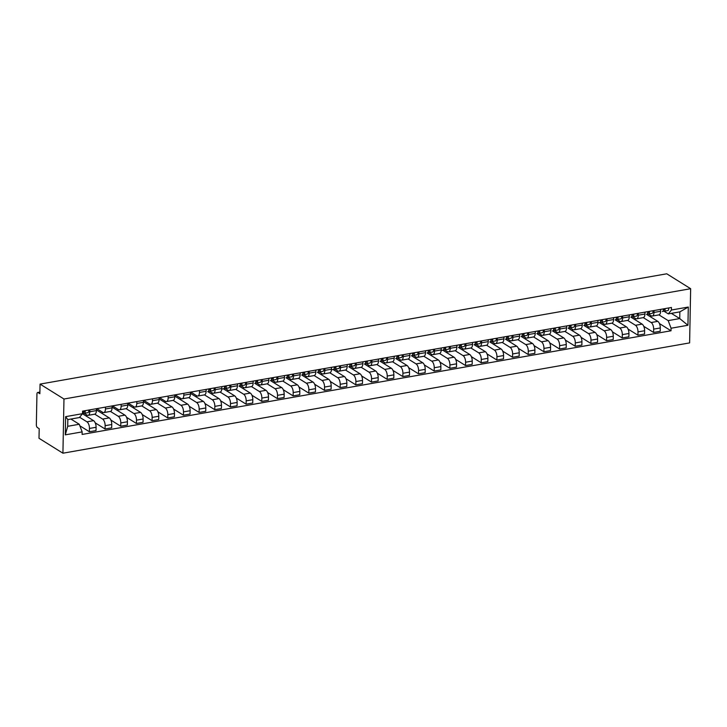 <?xml version="1.0" encoding="UTF-8"?>
<svg xmlns="http://www.w3.org/2000/svg" width="727" height="727" viewBox="0 0 727 727"><rect width="100%" height="100%" fill="white"/><g stroke="black" fill="none" stroke-linecap="round" stroke-linejoin="round"><path stroke-width="1.09" d="M40.058 384.101L39.867 393.698L38.113 392.598A2.308 1.081 -100 0 0 37.677 392.498A2.308 1.081 -100 0 0 36.941 394.061L36.35 424.732A2.308 1.081 -100 0 0 37.441 427.603L39.194 428.703L39.013 438.29L62.922 453.203L689.614 342.899L690.65 288.71L63.967 399.014L40.058 384.101L666.741 273.797L690.65 288.71M62.922 453.203L63.967 399.014M79.625 417.262L86.949 421.833A5.307 2.481 80 0 1 89.457 428.439L89.394 431.747L96.028 430.584L96.091 427.276A5.307 2.481 -100 0 0 93.574 420.66L82.46 413.736M88.094 415.353L94.719 414.181A5.307 2.481 -100 0 0 96.409 410.582L89.775 411.755A5.307 2.481 80 0 1 88.094 415.353A5.307 2.481 80 0 1 87.076 415.108L84.187 413.309M89.775 411.755L89.812 409.855M79.843 425.795L89.394 431.747M96.409 410.582L96.446 408.683M94.764 414.172L102.616 419.07A5.307 2.481 80 0 1 105.133 425.686L105.07 428.985L111.694 427.821L111.758 424.513A5.307 2.481 -100 0 0 109.25 417.907L96.609 410.028L96.636 408.656M105.488 407.093L105.451 408.992A5.307 2.481 80 0 1 103.761 412.591A5.307 2.481 80 0 1 102.752 412.354L96.773 408.629M86.022 415.953L86.622 415.844L86.64 414.844M95.219 422.85L105.07 428.985M103.761 412.591L110.395 411.427A5.307 2.481 -100 0 0 112.076 407.829L112.122 405.93M110.44 411.418L118.292 416.317A5.307 2.481 80 0 1 120.8 422.923L120.737 426.231L127.37 425.068L127.434 421.76A5.307 2.481 -100 0 0 124.926 415.144L112.285 407.265L112.312 405.893M121.155 404.339L121.118 406.239A5.307 2.481 80 0 1 119.437 409.837A5.307 2.481 80 0 1 118.419 409.592L112.449 405.875M101.689 413.19L102.298 413.09L102.316 412.082M110.895 420.088L120.737 426.231M119.437 409.837L126.062 408.665A5.307 2.481 -100 0 0 127.752 405.066L127.788 403.167M126.107 408.656L133.959 413.554A5.307 2.481 80 0 1 136.476 420.17L136.412 423.468L143.037 422.305L143.101 418.997A5.307 2.481 -100 0 0 140.593 412.391L127.961 404.512L127.988 403.14M136.83 401.577L136.794 403.476A5.307 2.481 80 0 1 135.104 407.075A5.307 2.481 80 0 1 134.095 406.838L128.125 403.112M117.365 410.437L117.974 410.328L117.992 409.328M126.562 417.334L136.412 423.468M135.104 407.075L141.738 405.911A5.307 2.481 -100 0 0 143.428 402.313L143.464 400.413M141.783 405.902L149.635 410.8A5.307 2.481 80 0 1 152.143 417.407L152.079 420.715L158.713 419.543L158.777 416.244A5.307 2.481 -100 0 0 156.269 409.628L143.628 401.749L143.655 400.377M152.506 398.823L152.47 400.713A5.307 2.481 80 0 1 150.78 404.321A5.307 2.481 80 0 1 149.762 404.076L143.792 400.35M133.032 407.674L133.641 407.565L133.659 406.566M142.238 414.572L152.079 420.715M150.78 404.321L157.414 403.149A5.307 2.481 -100 0 0 159.095 399.55L159.131 397.651M157.459 403.14L165.311 408.038A5.307 2.481 80 0 1 167.819 414.654L167.755 417.952L174.389 416.789L174.453 413.481A5.307 2.481 -100 0 0 171.935 406.875L159.304 398.996L159.331 397.624M168.173 396.061L168.137 397.96A5.307 2.481 80 0 1 166.456 401.558A5.307 2.481 80 0 1 165.438 401.322L159.467 397.596M148.708 404.921L149.317 404.812L149.335 403.812M157.904 411.818L167.755 417.952M166.456 401.558L173.081 400.395A5.307 2.481 -100 0 0 174.771 396.788L174.807 394.897M173.126 400.386L180.978 405.284A5.307 2.481 80 0 1 183.495 411.891L183.431 415.199L190.056 414.026L190.12 410.728A5.307 2.481 -100 0 0 187.611 404.112L174.971 396.233L174.998 394.861M183.849 393.307L183.813 395.197A5.307 2.481 80 0 1 182.123 398.805A5.307 2.481 80 0 1 181.105 398.56L175.134 394.834M164.384 402.158L164.984 402.049L165.002 401.05M173.58 409.056L183.431 415.199M182.123 398.805L188.756 397.633A5.307 2.481 -100 0 0 190.438 394.034L190.474 392.135M188.802 397.624L196.653 402.522A5.307 2.481 80 0 1 199.162 409.128L199.098 412.436L205.732 411.273L205.796 407.965A5.307 2.481 -100 0 0 203.278 401.359L190.647 393.48L190.674 392.098M199.516 390.544L199.48 392.444A5.307 2.481 80 0 1 197.799 396.042A5.307 2.481 80 0 1 196.781 395.806L190.81 392.08M180.051 399.405L180.66 399.296L180.678 398.287M189.247 406.293L199.098 412.436M197.799 396.042L204.423 394.879A5.307 2.481 -100 0 0 206.114 391.271L206.15 389.381M204.469 394.87L212.32 399.759A5.307 2.481 80 0 1 214.838 406.375L214.774 409.683L221.399 408.51L221.462 405.203A5.307 2.481 -100 0 0 218.954 398.596L207.704 391.58M215.192 387.791L215.156 389.681A5.307 2.481 80 0 1 213.465 393.28A5.307 2.481 80 0 1 212.457 393.043L209.567 391.244M195.727 396.642L196.326 396.533L196.354 395.533M204.923 403.54L214.774 409.683M213.465 393.28L220.099 392.117A5.307 2.481 -100 0 0 221.79 388.518L221.826 386.619M220.145 392.107L227.996 397.006A5.307 2.481 80 0 1 230.504 403.612L230.441 406.92L237.075 405.757L237.138 402.449A5.307 2.481 -100 0 0 234.63 395.833L223.371 388.818M230.868 385.028L230.832 386.928A5.307 2.481 80 0 1 229.141 390.526A5.307 2.481 80 0 1 228.124 390.281L225.234 388.482M211.393 393.88L212.002 393.78L212.02 392.771M220.599 400.777L230.441 406.92M229.141 390.526L235.775 389.354A5.307 2.481 -100 0 0 237.456 385.755L237.493 383.865M235.812 389.354L243.672 394.243A5.307 2.481 80 0 1 246.18 400.859L246.117 404.167L252.742 402.994L252.805 399.686A5.307 2.481 -100 0 0 250.297 393.08L239.047 386.064M246.535 382.266L246.498 384.165A5.307 2.481 80 0 1 244.808 387.764A5.307 2.481 80 0 1 243.799 387.527L240.91 385.728M227.069 391.126L227.678 391.017L227.696 390.017M236.266 398.023L246.117 404.167M244.808 387.764L251.442 386.6A5.307 2.481 -100 0 0 253.132 383.002L253.169 381.102M251.487 386.591L259.339 391.489A5.307 2.481 80 0 1 261.847 398.096L261.784 401.404L268.417 400.241L268.481 396.933A5.307 2.481 -100 0 0 265.973 390.317L254.723 383.302M262.211 379.512L262.174 381.411A5.307 2.481 80 0 1 260.484 385.01A5.307 2.481 80 0 1 259.466 384.765L256.586 382.965M242.745 388.363L243.345 388.263L243.363 387.255M251.942 395.261L261.784 401.404M260.484 385.01L267.118 383.838A5.307 2.481 -100 0 0 268.799 380.239L268.836 378.34M267.163 383.829L275.015 388.727A5.307 2.481 80 0 1 277.523 395.343L277.46 398.641L284.093 397.478L284.157 394.17A5.307 2.481 -100 0 0 281.64 387.564L270.389 380.548M277.878 376.75L277.841 378.649A5.307 2.481 80 0 1 276.16 382.248A5.307 2.481 80 0 1 275.142 382.011L272.252 380.212M258.412 385.61L259.021 385.501L259.039 384.501M267.609 392.507L277.46 398.641M276.16 382.248L282.785 381.084A5.307 2.481 -100 0 0 284.475 377.486L284.511 375.586M282.83 381.075L290.682 385.973A5.307 2.481 80 0 1 293.199 392.58L293.135 395.888L299.76 394.716L299.824 391.417A5.307 2.481 -100 0 0 297.316 384.801L286.065 377.786M293.554 373.996L293.517 375.886A5.307 2.481 80 0 1 291.827 379.494A5.307 2.481 80 0 1 290.809 379.249L287.928 377.449A2.881 1.345 -100 0 0 288.037 377.44A2.881 1.345 -100 0 0 288.919 374.805M274.088 382.847L274.688 382.747L274.706 381.739M283.285 389.745L293.135 395.888M291.827 379.494L298.461 378.322A5.307 2.481 -100 0 0 300.142 374.723L300.178 372.824M298.506 378.313L306.358 383.211A5.307 2.481 80 0 1 308.866 389.826L308.802 393.125L315.436 391.962L315.5 388.654A5.307 2.481 -100 0 0 312.983 382.048L301.732 375.032M309.22 371.233L309.184 373.133A5.307 2.481 80 0 1 307.503 376.731A5.307 2.481 80 0 1 306.485 376.495L303.595 374.696A2.881 1.345 -100 0 0 303.704 374.678A2.881 1.345 -100 0 0 304.595 372.051M289.755 380.094L290.364 379.985L290.382 378.985M298.961 386.991L308.802 393.125M307.503 376.731L314.128 375.568A5.307 2.481 -100 0 0 315.818 371.96L315.854 370.07M314.173 375.559L322.025 380.457A5.307 2.481 80 0 1 324.542 387.064L324.478 390.372L331.103 389.199L331.167 385.901A5.307 2.481 -100 0 0 328.659 379.285L317.408 372.269M324.896 368.48L324.86 370.37A5.307 2.481 80 0 1 323.17 373.978A5.307 2.481 80 0 1 322.161 373.733L319.271 371.933A2.881 1.345 -100 0 0 319.38 371.924A2.881 1.345 -100 0 0 320.271 369.289M305.431 377.331L306.031 377.222L306.058 376.222M314.627 384.229L324.478 390.372M323.17 373.978L329.804 372.806A5.307 2.481 -100 0 0 331.494 369.207L331.53 367.308M329.849 372.797L337.701 377.695A5.307 2.481 80 0 1 340.209 384.301L340.145 387.609L346.779 386.446L346.843 383.138A5.307 2.481 -100 0 0 344.334 376.531L333.075 369.516M340.572 365.717L340.536 367.617A5.307 2.481 80 0 1 338.846 371.215A5.307 2.481 80 0 1 337.828 370.979L334.938 369.171M321.098 374.578L321.707 374.469L321.725 373.469M330.303 381.475L340.145 387.609M338.846 371.215L345.479 370.052A5.307 2.481 -100 0 0 347.161 366.444L347.197 364.554M345.525 370.043L353.377 374.932A5.307 2.481 80 0 1 355.885 381.548L355.821 384.856L362.455 383.683L362.519 380.385A5.307 2.481 -100 0 0 360.001 373.769L348.751 366.753M356.239 362.964L356.203 364.854A5.307 2.481 80 0 1 354.522 368.462A5.307 2.481 80 0 1 353.504 368.216L350.614 366.417M336.774 371.815L337.383 371.706L337.401 370.706M345.97 378.712L355.821 384.856M354.522 368.462L361.146 367.289A5.307 2.481 -100 0 0 362.837 363.691L362.873 361.792M361.192 367.28L369.043 372.179A5.307 2.481 80 0 1 371.552 378.785L371.488 382.093L378.122 380.93L378.185 377.622A5.307 2.481 -100 0 0 375.677 371.006L364.427 363.991M371.915 360.201L371.879 362.101A5.307 2.481 80 0 1 370.188 365.699A5.307 2.481 80 0 1 369.171 365.454L366.29 363.654M352.45 369.052L353.049 368.952L353.068 367.944M361.646 375.95L371.488 382.093M370.188 365.699L376.822 364.536A5.307 2.481 -100 0 0 378.503 360.928L378.54 359.038M376.868 364.527L384.719 369.416A5.307 2.481 80 0 1 387.227 376.032L387.164 379.34L393.798 378.167L393.861 374.859A5.307 2.481 -100 0 0 391.344 368.253L380.094 361.237M387.582 357.439L387.546 359.338A5.307 2.481 80 0 1 385.864 362.937A5.307 2.481 80 0 1 384.847 362.7L381.957 360.901M368.116 366.299L368.725 366.19L368.743 365.19M377.313 373.196L387.164 379.34M385.864 362.937L392.489 361.773A5.307 2.481 -100 0 0 394.179 358.175L394.216 356.275M392.535 361.764L400.386 366.662A5.307 2.481 80 0 1 402.903 373.269L402.84 376.577L409.465 375.414L409.528 372.106A5.307 2.481 -100 0 0 407.02 365.49L395.77 358.475M403.258 354.685L403.221 356.584A5.307 2.481 80 0 1 401.531 360.183A5.307 2.481 80 0 1 400.522 359.938L397.633 358.138M383.792 363.536L384.392 363.436L384.419 362.428M392.989 370.434L402.84 376.577M401.531 360.183L408.165 359.011A5.307 2.481 -100 0 0 409.855 355.412L409.892 353.522M408.21 359.002L416.062 363.9A5.307 2.481 80 0 1 418.57 370.516L418.507 373.814L425.141 372.651L425.204 369.343A5.307 2.481 -100 0 0 422.696 362.737L411.437 355.721M418.925 351.923L418.888 353.822A5.307 2.481 80 0 1 417.207 357.42A5.307 2.481 80 0 1 416.189 357.184L413.299 355.385M399.459 360.783L400.068 360.674L400.086 359.674M408.665 367.68L418.507 373.814M417.207 357.42L423.841 356.257A5.307 2.481 -100 0 0 425.522 352.659L425.559 350.759M423.877 356.248L431.729 361.146A5.307 2.481 80 0 1 434.246 367.753L434.183 371.061L440.807 369.898L440.871 366.59A5.307 2.481 -100 0 0 438.363 359.974L427.112 352.958M434.601 349.169L434.564 351.068A5.307 2.481 80 0 1 432.874 354.667A5.307 2.481 80 0 1 431.865 354.422L428.975 352.622M415.135 358.02L415.744 357.92L415.762 356.912M424.332 364.918L434.183 371.061M432.874 354.667L439.508 353.495A5.307 2.481 -100 0 0 441.198 349.896L441.234 347.997M439.553 353.486L447.405 358.384A5.307 2.481 80 0 1 449.913 364.999L449.849 368.298L456.483 367.135L456.547 363.827A5.307 2.481 -100 0 0 454.039 357.221L442.779 350.205M450.277 346.406L450.24 348.306A5.307 2.481 80 0 1 448.55 351.904A5.307 2.481 80 0 1 447.532 351.668L444.651 349.869M430.811 355.267L431.411 355.158L431.429 354.158M440.008 362.164L449.849 368.298M448.55 351.904L455.184 350.741A5.307 2.481 -100 0 0 456.865 347.142L456.901 345.243M455.229 350.732L463.081 355.63A5.307 2.481 80 0 1 465.589 362.237L465.525 365.545L472.159 364.372L472.223 361.074A5.307 2.481 -100 0 0 469.706 354.458L458.455 347.442M465.943 343.653L465.907 345.543A5.307 2.481 80 0 1 464.226 349.151A5.307 2.481 80 0 1 463.208 348.905L460.318 347.106M446.478 352.504L447.087 352.395L447.105 351.395M455.675 359.402L465.525 365.545M464.226 349.151L470.851 347.979A5.307 2.481 -100 0 0 472.541 344.38L472.577 342.481M470.896 347.969L478.748 352.868A5.307 2.481 80 0 1 481.265 359.483L481.201 362.782L487.826 361.619L487.89 358.311A5.307 2.481 -100 0 0 485.382 351.704L474.131 344.689M481.619 340.89L481.583 342.79A5.307 2.481 80 0 1 479.893 346.388A5.307 2.481 80 0 1 478.875 346.152L475.994 344.353M462.154 349.751L462.754 349.642L462.772 348.642M471.35 356.648L481.201 362.782M479.893 346.388L486.527 345.225A5.307 2.481 -100 0 0 488.208 341.617L488.244 339.727M486.572 345.216L494.424 350.114A5.307 2.481 80 0 1 496.932 356.721L496.868 360.029L503.502 358.856L503.566 355.558A5.307 2.481 -100 0 0 501.048 348.942L489.798 341.926M497.286 338.137L497.25 340.027A5.307 2.481 80 0 1 495.569 343.635A5.307 2.481 80 0 1 494.551 343.389L491.661 341.59A2.881 1.345 -100 0 0 491.77 341.581A2.881 1.345 -100 0 0 492.661 338.946M477.821 346.988L478.43 346.879L478.448 345.879M487.017 353.885L496.868 360.029M495.569 343.635L502.193 342.462A5.307 2.481 -100 0 0 503.884 338.864L503.92 336.964M502.239 342.453L510.09 347.352A5.307 2.481 80 0 1 512.608 353.958L512.544 357.266L519.169 356.103L519.232 352.795A5.307 2.481 -100 0 0 516.724 346.188L505.474 339.164M512.962 335.374L512.926 337.273A5.307 2.481 80 0 1 511.235 340.872A5.307 2.481 80 0 1 510.227 340.636L507.337 338.827A2.881 1.345 -100 0 0 507.446 338.818A2.881 1.345 -100 0 0 508.337 336.192M493.497 344.234L494.096 344.125L494.124 343.117M502.693 351.123L512.544 357.266M511.235 340.872L517.869 339.709A5.307 2.481 -100 0 0 519.56 336.101L519.596 334.211M517.915 339.7L525.766 344.589A5.307 2.481 80 0 1 528.275 351.205L528.211 354.512L534.845 353.34L534.908 350.032A5.307 2.481 -100 0 0 532.4 343.426L521.141 336.41M528.638 332.621L528.602 334.511A5.307 2.481 80 0 1 526.911 338.11A5.307 2.481 80 0 1 525.894 337.873L523.004 336.074M509.164 341.472L509.772 341.363L509.791 340.363M518.369 348.369L528.211 354.512M526.911 338.11L533.545 336.946A5.307 2.481 -100 0 0 535.226 333.348L535.263 331.448M533.582 336.937L541.442 341.835A5.307 2.481 80 0 1 543.95 348.442L543.887 351.75L550.512 350.587L550.575 347.279A5.307 2.481 -100 0 0 548.067 340.663L536.817 333.648M544.305 329.858L544.269 331.757A5.307 2.481 80 0 1 542.587 335.356A5.307 2.481 80 0 1 541.57 335.111L538.68 333.311M524.839 338.709L525.448 338.609L525.467 337.601M534.036 345.607L543.887 351.75M542.587 335.356L549.212 334.184A5.307 2.481 -100 0 0 550.902 330.585L550.939 328.695M549.258 334.184L557.109 339.073A5.307 2.481 80 0 1 559.617 345.688L559.554 348.996L566.188 347.824L566.251 344.516A5.307 2.481 -100 0 0 563.743 337.91L552.493 330.894M559.981 327.095L559.944 328.995A5.307 2.481 80 0 1 558.254 332.593A5.307 2.481 80 0 1 557.236 332.357L554.356 330.558M540.515 335.956L541.115 335.847L541.133 334.847M549.712 342.853L559.554 348.996M558.254 332.593L564.888 331.43A5.307 2.481 -100 0 0 566.569 327.832L566.606 325.932M564.934 331.421L572.785 336.319A5.307 2.481 80 0 1 575.293 342.926L575.23 346.234L581.864 345.071L581.927 341.763A5.307 2.481 -100 0 0 579.41 335.147L568.16 328.131M575.648 324.342L575.611 326.241A5.307 2.481 80 0 1 573.93 329.84A5.307 2.481 80 0 1 572.912 329.595L570.023 327.795M556.182 333.193L556.791 333.093L556.809 332.085M565.379 340.091L575.23 346.234M573.93 329.84L580.555 328.668A5.307 2.481 -100 0 0 582.245 325.069L582.282 323.17M580.6 328.659L588.452 333.557A5.307 2.481 80 0 1 590.969 340.172L590.906 343.471L597.53 342.308L597.594 339A5.307 2.481 -100 0 0 595.086 332.393L583.836 325.378M591.324 321.579L591.287 323.479A5.307 2.481 80 0 1 589.597 327.077A5.307 2.481 80 0 1 588.579 326.841L585.698 325.042M571.858 330.44L572.458 330.331L572.476 329.331M581.055 337.337L590.906 343.471M589.597 327.077L596.231 325.914A5.307 2.481 -100 0 0 597.912 322.315L597.948 320.416M596.276 325.905L604.128 330.803A5.307 2.481 80 0 1 606.636 337.41L606.572 340.718L613.206 339.545L613.27 336.247A5.307 2.481 -100 0 0 610.762 329.631L599.502 322.615M606.99 318.826L606.954 320.716A5.307 2.481 80 0 1 605.273 324.324A5.307 2.481 80 0 1 604.255 324.078L601.365 322.279M587.525 327.677L588.134 327.577L588.152 326.568M596.731 334.574L606.572 340.718M605.273 324.324L611.898 323.151A5.307 2.481 -100 0 0 613.588 319.553L613.624 317.654M611.943 323.142L619.795 328.041A5.307 2.481 80 0 1 622.312 334.656L622.248 337.955L628.873 336.792L628.937 333.484A5.307 2.481 -100 0 0 626.429 326.877L615.178 319.862M622.666 316.063L622.63 317.963A5.307 2.481 80 0 1 620.94 321.561A5.307 2.481 80 0 1 619.931 321.325L617.041 319.526M603.201 324.924L603.81 324.815L603.828 323.815M612.398 331.821L622.248 337.955M620.94 321.561L627.574 320.398A5.307 2.481 -100 0 0 629.264 316.79L629.3 314.9M627.619 320.389L635.471 325.287A5.307 2.481 80 0 1 637.979 331.894L637.915 335.202L644.549 334.029L644.613 330.73A5.307 2.481 -100 0 0 642.105 324.115L630.845 317.099M638.342 313.31L638.306 315.2A5.307 2.481 80 0 1 636.616 318.808A5.307 2.481 80 0 1 635.598 318.562L632.717 316.763M618.868 322.161L619.477 322.052L619.495 321.052M628.073 329.058L637.915 335.202M636.616 318.808L643.25 317.635A5.307 2.481 -100 0 0 644.931 314.037L644.967 312.137M643.295 317.626L651.147 322.524A5.307 2.481 80 0 1 653.655 329.131L653.591 332.439L660.225 331.276L660.289 327.968A5.307 2.481 -100 0 0 657.771 321.361L646.521 314.346M654.009 310.547L653.973 312.446A5.307 2.481 80 0 1 652.292 316.045A5.307 2.481 80 0 1 651.274 315.809L648.384 314M634.544 319.407L635.153 319.298L635.171 318.299M643.74 326.305L653.591 332.439M652.292 316.045L658.916 314.882A5.307 2.481 -100 0 0 660.607 311.274L660.643 309.384M79.261 424.268L82.16 431.883L65.285 434.855L65.63 416.653L82.505 413.681L79.397 417.552L67.838 419.588L67.711 426.304L79.261 424.268L70.892 419.052M671.348 313.355L679.727 318.58L679.854 311.865L668.304 313.891L671.421 310.02L671.466 307.476L82.56 411.137L82.505 413.681M671.421 310.02L688.296 307.048L687.942 325.26L671.066 328.231L668.177 320.616L679.727 318.58L687.942 325.26M82.16 431.883L82.106 434.437L671.021 330.776L671.066 328.231M658.962 314.873L668.177 320.616M668.304 313.891L664.06 311.247A2.881 1.345 -100 0 0 664.169 311.238A2.881 1.345 -100 0 0 665.051 308.602M659.416 323.542L671.021 330.776M650.22 316.645L650.819 316.536L650.838 315.536M65.285 434.855L67.711 426.304M65.63 416.653L67.838 419.588M679.854 311.865L688.296 307.048M83.496 411.855L84.005 411.827A1.381 0.645 -100 0 0 84.041 411.827A1.381 0.645 -100 0 0 84.477 410.791M84.414 411.364L83.505 411.409M82.987 413.372L84.223 413.309A2.881 1.345 -100 0 0 84.296 413.299A2.881 1.345 -100 0 0 85.186 410.673M84.368 413.281L87.84 412.672A2.881 1.345 -100 0 0 87.912 412.663A2.881 1.345 -100 0 0 88.803 410.037M82.587 413.599L82.514 413.608A2.881 1.345 -100 0 0 82.587 413.599A2.881 1.345 -100 0 0 83.478 410.973M208.876 389.79L209.376 389.763A1.381 0.645 -100 0 0 209.412 389.754A1.381 0.645 -100 0 0 209.858 388.727M209.785 389.29L208.885 389.345M208.367 391.308L209.594 391.244A2.881 1.345 -100 0 0 209.676 391.235A2.881 1.345 -100 0 0 210.566 388.6M209.749 391.217L213.211 390.608A2.881 1.345 -100 0 0 213.293 390.599A2.881 1.345 -100 0 0 214.183 387.964M207.967 391.535L207.895 391.544A2.881 1.345 -100 0 0 207.967 391.535A2.881 1.345 -100 0 0 208.858 388.9M224.543 387.028L225.052 387A1.381 0.645 -100 0 0 225.088 387A1.381 0.645 -100 0 0 225.524 385.964M225.461 386.537L224.552 386.582M224.034 388.545L225.27 388.482A2.881 1.345 -100 0 0 225.343 388.472A2.881 1.345 -100 0 0 226.233 385.846M225.425 388.454L228.887 387.845A2.881 1.345 -100 0 0 228.96 387.836A2.881 1.345 -100 0 0 229.85 385.21M221.753 389.099L223.562 388.781A2.881 1.345 -100 0 0 223.634 388.772A2.881 1.345 -100 0 0 224.525 386.146M240.219 384.274L240.719 384.247A1.381 0.645 -100 0 0 240.755 384.238A1.381 0.645 -100 0 0 241.2 383.211M241.137 383.774L240.228 383.829M239.71 385.792L240.946 385.728A2.881 1.345 -100 0 0 241.019 385.719A2.881 1.345 -100 0 0 241.909 383.084M241.091 385.701L244.563 385.092A2.881 1.345 -100 0 0 244.635 385.083A2.881 1.345 -100 0 0 245.526 382.447M239.31 386.019L239.238 386.028A2.881 1.345 -100 0 0 239.31 386.019A2.881 1.345 -100 0 0 240.201 383.383M255.895 381.511L256.395 381.484A1.381 0.645 -100 0 0 256.431 381.484A1.381 0.645 -100 0 0 256.867 380.448M256.804 381.021L255.895 381.066M255.386 383.029L256.613 382.965A2.881 1.345 -100 0 0 256.695 382.956A2.881 1.345 -100 0 0 257.576 380.33M256.767 382.938L260.23 382.329A2.881 1.345 -100 0 0 260.311 382.32A2.881 1.345 -100 0 0 261.193 379.685M254.986 383.256L254.904 383.265A2.881 1.345 -100 0 0 254.986 383.256A2.881 1.345 -100 0 0 255.868 380.63M271.562 378.749L272.071 378.722A1.381 0.645 -100 0 0 272.107 378.722A1.381 0.645 -100 0 0 272.543 377.695M272.48 378.258L271.571 378.313M271.053 380.276L272.289 380.203A2.881 1.345 -100 0 0 272.361 380.203A2.881 1.345 -100 0 0 273.252 377.567M272.434 380.185L275.906 379.567A2.881 1.345 -100 0 0 275.978 379.558A2.881 1.345 -100 0 0 276.869 376.931M270.653 380.503L270.58 380.512A2.881 1.345 -100 0 0 270.653 380.503A2.881 1.345 -100 0 0 271.544 377.867M287.238 375.995L287.738 375.968A1.381 0.645 -100 0 0 287.774 375.959A1.381 0.645 -100 0 0 288.219 374.932M288.146 375.505L287.247 375.55M286.729 377.513L287.956 377.449M288.11 377.422L291.572 376.813A2.881 1.345 -100 0 0 291.654 376.804A2.881 1.345 -100 0 0 292.536 374.169M286.329 377.74L286.247 377.749A2.881 1.345 -100 0 0 286.329 377.74A2.881 1.345 -100 0 0 287.21 375.114M302.905 373.233L303.413 373.205A1.381 0.645 -100 0 0 303.45 373.205A1.381 0.645 -100 0 0 303.886 372.179M303.822 372.742L302.914 372.797M302.396 374.759L303.632 374.687M303.777 374.659L307.248 374.051A2.881 1.345 -100 0 0 307.321 374.041A2.881 1.345 -100 0 0 308.212 371.415M301.996 374.978L301.923 374.987A2.881 1.345 -100 0 0 301.996 374.978A2.881 1.345 -100 0 0 302.886 372.351M318.58 370.479L319.08 370.452A1.381 0.645 -100 0 0 319.117 370.443A1.381 0.645 -100 0 0 319.562 369.416M319.498 369.988L318.59 370.034M318.072 371.997L319.307 371.933M319.453 371.906L322.924 371.297A2.881 1.345 -100 0 0 322.997 371.288A2.881 1.345 -100 0 0 323.888 368.653M317.672 372.224L317.599 372.233A2.881 1.345 -100 0 0 317.672 372.224A2.881 1.345 -100 0 0 318.562 369.589M334.247 367.717L334.756 367.689A1.381 0.645 -100 0 0 334.793 367.689A1.381 0.645 -100 0 0 335.229 366.653M335.165 367.226L334.256 367.271M333.748 369.243L334.974 369.171A2.881 1.345 -100 0 0 335.047 369.162A2.881 1.345 -100 0 0 335.938 366.535M335.129 369.143L338.591 368.534A2.881 1.345 -100 0 0 338.664 368.525A2.881 1.345 -100 0 0 339.554 365.899M331.457 369.789L333.266 369.47A2.881 1.345 -100 0 0 333.348 369.461A2.881 1.345 -100 0 0 334.229 366.835M349.923 364.963L350.423 364.936A1.381 0.645 -100 0 0 350.459 364.927A1.381 0.645 -100 0 0 350.905 363.9M350.841 364.472L349.932 364.518M349.414 366.481L350.65 366.417A2.881 1.345 -100 0 0 350.723 366.408A2.881 1.345 -100 0 0 351.614 363.773M350.796 366.39L354.267 365.781A2.881 1.345 -100 0 0 354.34 365.772A2.881 1.345 -100 0 0 355.23 363.137M349.015 366.708L348.942 366.717A2.881 1.345 -100 0 0 349.015 366.708A2.881 1.345 -100 0 0 349.905 364.073M365.599 362.2L366.099 362.173A1.381 0.645 -100 0 0 366.135 362.173A1.381 0.645 -100 0 0 366.572 361.137M366.508 361.71L365.599 361.755M365.09 363.718L366.317 363.654A2.881 1.345 -100 0 0 366.399 363.645A2.881 1.345 -100 0 0 367.28 361.019M366.472 363.627L369.934 363.018A2.881 1.345 -100 0 0 370.016 363.009A2.881 1.345 -100 0 0 370.897 360.383M364.69 363.945L364.609 363.954A2.881 1.345 -100 0 0 364.69 363.945A2.881 1.345 -100 0 0 365.572 361.319M381.266 359.447L381.775 359.42A1.381 0.645 -100 0 0 381.811 359.411A1.381 0.645 -100 0 0 382.248 358.384M382.184 358.947L381.275 359.002M380.757 360.965L381.993 360.901A2.881 1.345 -100 0 0 382.066 360.892A2.881 1.345 -100 0 0 382.956 358.257M382.138 360.874L385.61 360.265A2.881 1.345 -100 0 0 385.683 360.256A2.881 1.345 -100 0 0 386.573 357.62M380.357 361.192L380.285 361.201A2.881 1.345 -100 0 0 380.357 361.192A2.881 1.345 -100 0 0 381.248 358.556M396.942 356.684L397.442 356.657A1.381 0.645 -100 0 0 397.478 356.657A1.381 0.645 -100 0 0 397.923 355.621M397.851 356.194L396.951 356.239M396.433 358.202L397.66 358.138A2.881 1.345 -100 0 0 397.742 358.129A2.881 1.345 -100 0 0 398.623 355.503M397.814 358.111L401.277 357.502A2.881 1.345 -100 0 0 401.359 357.493A2.881 1.345 -100 0 0 402.24 354.867M396.033 358.429L395.961 358.438A2.881 1.345 -100 0 0 396.033 358.429A2.881 1.345 -100 0 0 396.924 355.803M412.609 353.922L413.118 353.895A1.381 0.645 -100 0 0 413.154 353.895A1.381 0.645 -100 0 0 413.59 352.868M413.527 353.431L412.618 353.486M412.1 355.448L413.336 355.385A2.881 1.345 -100 0 0 413.409 355.376A2.881 1.345 -100 0 0 414.299 352.74M413.49 355.358L416.953 354.74A2.881 1.345 -100 0 0 417.025 354.74A2.881 1.345 -100 0 0 417.916 352.104M411.7 355.676L411.627 355.685A2.881 1.345 -100 0 0 411.7 355.676A2.881 1.345 -100 0 0 412.591 353.04M428.285 351.168L428.785 351.141A1.381 0.645 -100 0 0 428.821 351.132A1.381 0.645 -100 0 0 429.266 350.105M429.203 350.678L428.294 350.723M427.776 352.686L429.012 352.622A2.881 1.345 -100 0 0 429.084 352.613A2.881 1.345 -100 0 0 429.975 349.978M429.157 352.595L432.629 351.986A2.881 1.345 -100 0 0 432.701 351.977A2.881 1.345 -100 0 0 433.592 349.342M427.376 352.913L427.303 352.922A2.881 1.345 -100 0 0 427.376 352.913A2.881 1.345 -100 0 0 428.267 350.287M443.961 348.406L444.461 348.378A1.381 0.645 -100 0 0 444.497 348.378A1.381 0.645 -100 0 0 444.933 347.352M444.869 347.915L443.961 347.969M443.452 349.932L444.679 349.86A2.881 1.345 -100 0 0 444.76 349.851A2.881 1.345 -100 0 0 445.642 347.224M444.833 349.841L448.295 349.224A2.881 1.345 -100 0 0 448.377 349.214A2.881 1.345 -100 0 0 449.259 346.588M441.162 350.478L442.97 350.16A2.881 1.345 -100 0 0 443.052 350.16A2.881 1.345 -100 0 0 443.933 347.524M459.628 345.652L460.127 345.625A1.381 0.645 -100 0 0 460.164 345.616A1.381 0.645 -100 0 0 460.609 344.589M460.545 345.161L459.637 345.207M459.119 347.17L460.355 347.106A2.881 1.345 -100 0 0 460.427 347.097A2.881 1.345 -100 0 0 461.318 344.462M460.5 347.079L463.971 346.47A2.881 1.345 -100 0 0 464.044 346.461A2.881 1.345 -100 0 0 464.935 343.826M458.719 347.397L458.646 347.406A2.881 1.345 -100 0 0 458.719 347.397A2.881 1.345 -100 0 0 459.609 344.762M475.304 342.89L475.803 342.862A1.381 0.645 -100 0 0 475.84 342.862A1.381 0.645 -100 0 0 476.285 341.835M476.212 342.399L475.313 342.444M474.795 344.416L476.021 344.344A2.881 1.345 -100 0 0 476.103 344.334A2.881 1.345 -100 0 0 476.985 341.708M476.176 344.316L479.638 343.707A2.881 1.345 -100 0 0 479.72 343.698A2.881 1.345 -100 0 0 480.602 341.072M474.395 344.634L474.313 344.643A2.881 1.345 -100 0 0 474.395 344.634A2.881 1.345 -100 0 0 475.276 342.008M490.97 340.136L491.479 340.109A1.381 0.645 -100 0 0 491.516 340.1A1.381 0.645 -100 0 0 491.952 339.073M491.888 339.645L490.979 339.691M490.461 341.654L491.697 341.59M491.843 341.563L495.314 340.954A2.881 1.345 -100 0 0 495.387 340.945A2.881 1.345 -100 0 0 496.277 338.309M490.062 341.881L489.989 341.89A2.881 1.345 -100 0 0 490.062 341.881A2.881 1.345 -100 0 0 490.952 339.245M506.646 337.373L507.146 337.346A1.381 0.645 -100 0 0 507.182 337.346A1.381 0.645 -100 0 0 507.628 336.31M507.555 336.883L506.655 336.928M506.137 338.891L507.373 338.827M507.519 338.8L510.981 338.191A2.881 1.345 -100 0 0 511.063 338.182A2.881 1.345 -100 0 0 511.953 335.556M505.738 339.118L505.665 339.127A2.881 1.345 -100 0 0 505.738 339.118A2.881 1.345 -100 0 0 506.628 336.492M522.313 334.62L522.822 334.593A1.381 0.645 -100 0 0 522.858 334.584A1.381 0.645 -100 0 0 523.295 333.557M523.231 334.12L522.322 334.175M521.813 336.138L523.04 336.074A2.881 1.345 -100 0 0 523.113 336.065A2.881 1.345 -100 0 0 524.003 333.429M523.195 336.047L526.657 335.438A2.881 1.345 -100 0 0 526.73 335.429A2.881 1.345 -100 0 0 527.62 332.793M521.404 336.365L521.332 336.374A2.881 1.345 -100 0 0 521.404 336.365A2.881 1.345 -100 0 0 522.295 333.729M537.989 331.857L538.489 331.83A1.381 0.645 -100 0 0 538.525 331.83A1.381 0.645 -100 0 0 538.971 330.794M538.907 331.367L537.998 331.412M537.48 333.375L538.716 333.311A2.881 1.345 -100 0 0 538.789 333.302A2.881 1.345 -100 0 0 539.679 330.676M538.861 333.284L542.333 332.675A2.881 1.345 -100 0 0 542.406 332.666A2.881 1.345 -100 0 0 543.296 330.04M537.08 333.602L537.008 333.611A2.881 1.345 -100 0 0 537.08 333.602A2.881 1.345 -100 0 0 537.971 330.976M553.665 329.104L554.165 329.077A1.381 0.645 -100 0 0 554.201 329.067A1.381 0.645 -100 0 0 554.637 328.041M554.574 328.604L553.665 328.659M553.156 330.621L554.383 330.558A2.881 1.345 -100 0 0 554.465 330.549A2.881 1.345 -100 0 0 555.346 327.913M554.537 330.531L558 329.922A2.881 1.345 -100 0 0 558.082 329.913A2.881 1.345 -100 0 0 558.963 327.277M552.756 330.849L552.674 330.858A2.881 1.345 -100 0 0 552.756 330.849A2.881 1.345 -100 0 0 553.638 328.213M569.332 326.341L569.841 326.314A1.381 0.645 -100 0 0 569.877 326.314A1.381 0.645 -100 0 0 570.313 325.278M570.25 325.85L569.341 325.896M568.823 327.859L570.059 327.795A2.881 1.345 -100 0 0 570.132 327.786A2.881 1.345 -100 0 0 571.022 325.16M570.204 327.768L573.676 327.159A2.881 1.345 -100 0 0 573.748 327.15A2.881 1.345 -100 0 0 574.639 324.515M568.423 328.086L568.35 328.095A2.881 1.345 -100 0 0 568.423 328.086A2.881 1.345 -100 0 0 569.314 325.46M585.008 323.579L585.508 323.551A1.381 0.645 -100 0 0 585.544 323.551A1.381 0.645 -100 0 0 585.989 322.524M585.917 323.088L585.017 323.142M584.499 325.105L585.726 325.033A2.881 1.345 -100 0 0 585.808 325.033A2.881 1.345 -100 0 0 586.689 322.397M585.88 325.014L589.343 324.396A2.881 1.345 -100 0 0 589.424 324.387A2.881 1.345 -100 0 0 590.306 321.761M584.099 325.332L584.017 325.342A2.881 1.345 -100 0 0 584.099 325.332A2.881 1.345 -100 0 0 584.99 322.697M600.675 320.825L601.184 320.798A1.381 0.645 -100 0 0 601.22 320.789A1.381 0.645 -100 0 0 601.656 319.762M601.592 320.334L600.684 320.38M600.166 322.343L601.402 322.279A2.881 1.345 -100 0 0 601.474 322.27A2.881 1.345 -100 0 0 602.365 319.635M601.547 322.252L605.018 321.643A2.881 1.345 -100 0 0 605.091 321.634A2.881 1.345 -100 0 0 605.982 318.999M597.885 322.897L599.693 322.579A2.881 1.345 -100 0 0 599.766 322.57A2.881 1.345 -100 0 0 600.656 319.944M616.351 318.062L616.85 318.035A1.381 0.645 -100 0 0 616.887 318.035A1.381 0.645 -100 0 0 617.332 317.008M617.268 317.572L616.36 317.626M615.842 319.589L617.078 319.517A2.881 1.345 -100 0 0 617.15 319.507A2.881 1.345 -100 0 0 618.041 316.881M617.223 319.489L620.694 318.88A2.881 1.345 -100 0 0 620.767 318.871A2.881 1.345 -100 0 0 621.658 316.245M615.442 319.807L615.369 319.816A2.881 1.345 -100 0 0 615.442 319.807A2.881 1.345 -100 0 0 616.332 317.181M632.017 315.309L632.526 315.282A1.381 0.645 -100 0 0 632.563 315.273A1.381 0.645 -100 0 0 632.999 314.246M632.935 314.818L632.027 314.864M631.518 316.827L632.744 316.763A2.881 1.345 -100 0 0 632.817 316.754A2.881 1.345 -100 0 0 633.708 314.119M632.899 316.736L636.361 316.127A2.881 1.345 -100 0 0 636.434 316.118A2.881 1.345 -100 0 0 637.325 313.482M631.118 317.054L631.036 317.063A2.881 1.345 -100 0 0 631.118 317.054A2.881 1.345 -100 0 0 631.999 314.418M647.693 312.546L648.193 312.519A1.381 0.645 -100 0 0 648.23 312.519A1.381 0.645 -100 0 0 648.675 311.483M648.611 312.056L647.702 312.101M647.184 314.073L648.42 314A2.881 1.345 -100 0 0 648.493 313.991A2.881 1.345 -100 0 0 649.384 311.365M648.566 313.973L652.037 313.364A2.881 1.345 -100 0 0 652.11 313.355A2.881 1.345 -100 0 0 653 310.729M646.785 314.291L646.712 314.3A2.881 1.345 -100 0 0 646.785 314.291A2.881 1.345 -100 0 0 647.675 311.665M663.369 309.793L663.869 309.766A1.381 0.645 -100 0 0 663.905 309.757A1.381 0.645 -100 0 0 664.342 308.73M664.278 309.302L663.378 309.348M662.86 311.31L664.087 311.247M664.242 311.22L667.704 310.611A2.881 1.345 -100 0 0 667.786 310.602A2.881 1.345 -100 0 0 668.667 307.966M662.461 311.538L662.379 311.547A2.881 1.345 -100 0 0 662.461 311.538A2.881 1.345 -100 0 0 663.342 308.902M657.771 321.361L651.147 322.524M642.105 324.115L635.471 325.287M626.429 326.877L619.795 328.041M610.762 329.631L604.128 330.803M595.086 332.393L588.452 333.557M579.41 335.147L572.785 336.319M563.743 337.91L557.109 339.073M548.067 340.663L541.442 341.835M532.4 343.426L525.766 344.589M516.724 346.188L510.09 347.352M501.048 348.942L494.424 350.114M485.382 351.704L478.748 352.868M469.706 354.458L463.081 355.63M454.039 357.221L447.405 358.384M438.363 359.974L431.729 361.146M422.696 362.737L416.062 363.9M407.02 365.49L400.386 366.662M391.344 368.253L384.719 369.416M375.677 371.006L369.043 372.179M360.001 373.769L353.377 374.932M344.334 376.531L337.701 377.695M328.659 379.285L322.025 380.457M312.983 382.048L306.358 383.211M297.316 384.801L290.682 385.973M281.64 387.564L275.015 388.727M265.973 390.317L259.339 391.489M250.297 393.08L243.672 394.243M234.63 395.833L227.996 397.006M218.954 398.596L212.32 399.759M203.278 401.359L196.653 402.522M187.611 404.112L180.978 405.284M171.935 406.875L165.311 408.038M156.269 409.628L149.635 410.8M140.593 412.391L133.959 413.554M124.926 415.144L118.292 416.317M109.25 417.907L102.616 419.07M93.574 420.66L86.949 421.833M644.931 314.037L638.306 315.2M629.264 316.79L622.63 317.963M613.588 319.553L606.954 320.716M597.912 322.315L591.287 323.479M582.245 325.069L575.611 326.241M566.569 327.832L559.944 328.995M550.902 330.585L544.269 331.757M535.226 333.348L528.602 334.511M519.56 336.101L512.926 337.273M503.884 338.864L497.25 340.027M488.208 341.617L481.583 342.79M472.541 344.38L465.907 345.543M456.865 347.142L450.24 348.306M441.198 349.896L434.564 351.068M425.522 352.659L418.888 353.822M409.855 355.412L403.221 356.584M394.179 358.175L387.546 359.338M378.503 360.928L371.879 362.101M362.837 363.691L356.203 364.854M347.161 366.444L340.536 367.617M331.494 369.207L324.86 370.37M315.818 371.96L309.184 373.133M300.142 374.723L293.517 375.886M284.475 377.486L277.841 378.649M268.799 380.239L262.174 381.411M253.132 383.002L246.498 384.165M237.456 385.755L230.832 386.928M221.79 388.518L215.156 389.681M206.114 391.271L199.48 392.444M190.438 394.034L183.813 395.197M174.771 396.788L168.137 397.96M159.095 399.55L152.47 400.713M143.428 402.313L136.794 403.476M127.752 405.066L121.118 406.239M112.076 407.829L105.451 408.992M660.607 311.274L653.973 312.446M644.613 330.73L637.979 331.894M628.937 333.484L622.312 334.656M613.27 336.247L606.636 337.41M597.594 339L590.969 340.172M581.927 341.763L575.293 342.926M566.251 344.516L559.617 345.688M550.575 347.279L543.95 348.442M534.908 350.032L528.275 351.205M519.232 352.795L512.608 353.958M503.566 355.558L496.932 356.721M487.89 358.311L481.265 359.483M472.223 361.074L465.589 362.237M456.547 363.827L449.913 364.999M440.871 366.59L434.246 367.753M425.204 369.343L418.57 370.516M409.528 372.106L402.903 373.269M393.861 374.859L387.227 376.032M378.185 377.622L371.552 378.785M362.519 380.385L355.885 381.548M346.843 383.138L340.209 384.301M331.167 385.901L324.542 387.064M315.5 388.654L308.866 389.826M299.824 391.417L293.199 392.58M284.157 394.17L277.523 395.343M268.481 396.933L261.847 398.096M252.805 399.686L246.18 400.859M237.138 402.449L230.504 403.612M221.462 405.203L214.838 406.375M205.796 407.965L199.162 409.128M190.12 410.728L183.495 411.891M174.453 413.481L167.819 414.654M158.777 416.244L152.143 417.407M143.101 418.997L136.476 420.17M127.434 421.76L120.8 422.923M111.758 424.513L105.133 425.686M96.091 427.276L89.457 428.439M660.289 327.968L653.655 329.131M39.894 392.28L38.113 392.598M37.677 392.498L39.903 392.098M84.296 413.299L87.912 412.663M209.676 391.235L213.293 390.599M225.343 388.472L228.96 387.836M221.753 389.109L223.634 388.772M241.019 385.719L244.635 385.083M256.695 382.956L260.311 382.32M272.361 380.203L275.978 379.558M288.037 377.44L291.654 376.804M303.704 374.678L307.321 374.041M319.38 371.924L322.997 371.288M335.047 369.162L338.664 368.525M331.457 369.798L333.348 369.461M350.723 366.408L354.34 365.772M366.399 363.645L370.016 363.009M382.066 360.892L385.683 360.256M397.742 358.129L401.359 357.493M413.409 355.376L417.025 354.74M429.084 352.613L432.701 351.977M444.76 349.851L448.377 349.214M441.162 350.487L443.052 350.16M460.427 347.097L464.044 346.461M476.103 344.334L479.72 343.698M491.77 341.581L495.387 340.945M507.446 338.818L511.063 338.182M523.113 336.065L526.73 335.429M538.789 333.302L542.406 332.666M554.465 330.549L558.082 329.913M570.132 327.786L573.748 327.15M585.808 325.033L589.424 324.387M601.474 322.27L605.091 321.634M597.885 322.906L599.766 322.57M617.15 319.507L620.767 318.871M632.817 316.754L636.434 316.118M648.493 313.991L652.11 313.355M664.169 311.238L667.786 310.602"/></g></svg>
